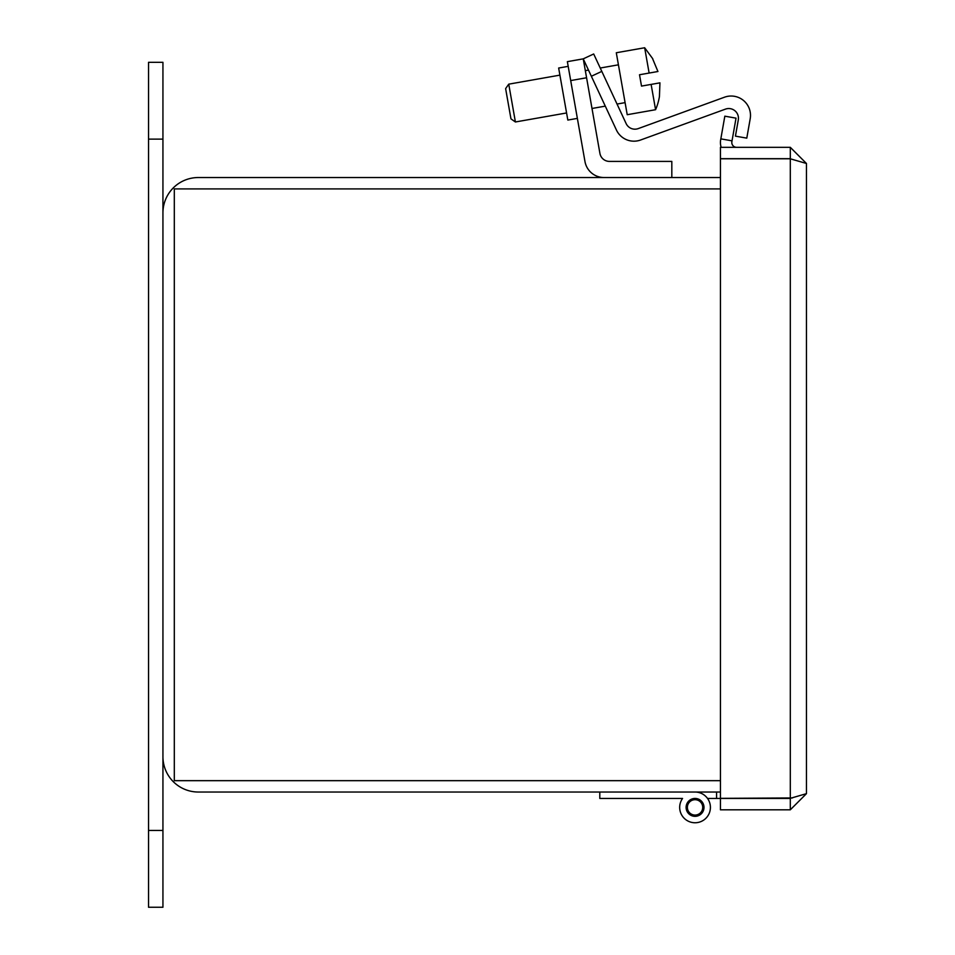 <?xml version="1.0" encoding="UTF-8"?>
<svg xmlns="http://www.w3.org/2000/svg" width="955" height="955" viewBox="0 0 955 955"><rect width="100%" height="100%" fill="white"/><g stroke="black" fill="none" stroke-linecap="round" stroke-linejoin="round"><path stroke-width="1.43" d="M720.44 177.535L198.306 177.535A35.371 35.371 0 0 0 162.935 212.905L162.935 756.658A35.371 35.371 0 0 0 198.306 792.029L720.44 792.029L716.56 792.029L716.56 798.452L707.536 798.452M720.44 780.665L174.311 780.665L174.311 188.911L720.44 188.911M148.538 830.444L148.538 907.25L162.935 907.25L162.935 830.444L148.538 830.444L148.538 62.314L162.935 62.314L162.935 830.444M790.298 147.321L720.44 147.321L720.44 158.685L790.298 158.685L790.298 147.321L806.462 163.484L806.462 793.653L806.462 163.484L790.298 158.793L790.298 798.344L806.462 793.653L790.298 809.816L790.298 798.452L720.44 798.452L720.44 809.816L790.298 809.816M792.423 797.95L720.44 798.344L720.44 158.793L790.298 158.793M736.603 147.321A4.799 4.799 0 0 1 731.876 141.686L736.03 118.145L724.833 116.176L720.834 138.869L732.019 140.839M721.168 147.321A16.163 16.163 0 0 1 720.679 139.717L720.834 138.869M591.36 76.257L616.417 129.999A19.351 19.351 0 0 0 640.578 140.015L725.466 109.121A9.681 9.681 0 0 1 738.299 119.888L735.434 136.135L746.786 138.141L750.2 118.754A19.351 19.351 0 0 0 724.523 97.195L638.226 128.603A9.681 9.681 0 0 1 626.146 123.601L601.805 71.386L591.36 76.257L583.242 58.852L567.365 61.657L584.973 161.538A19.351 19.351 0 0 0 604.038 177.535M671.819 177.535L671.819 161.407L609.445 161.407A9.681 9.681 0 0 1 599.919 153.409L586.585 77.761L570.696 80.566M568.189 66.349L558.651 68.032L567.831 120.067L577.369 118.384M601.805 71.386L593.688 53.981L583.242 58.852L586.585 77.761M609.445 161.407A9.681 9.681 0 0 1 599.919 153.409M695.049 792.029A15.364 15.364 0 0 1 710.413 807.393A15.364 15.364 0 0 1 681.381 814.412A15.364 15.364 0 0 1 682.55 798.452L673.538 798.452M695.049 816.334A8.941 8.941 0 0 1 686.108 807.393A8.941 8.941 0 0 1 695.049 798.452A8.941 8.941 0 0 1 703.99 807.393A8.941 8.941 0 0 1 695.049 816.334M599.8 792.029L599.8 798.452L682.55 798.452M720.44 798.452L716.56 798.452M695.049 799.705A7.676 7.676 0 0 1 702.725 807.393A7.676 7.676 0 0 1 695.049 815.069A7.676 7.676 0 0 1 687.373 807.393A7.676 7.676 0 0 1 695.049 799.705M655.584 109.706A57.491 57.491 0 0 0 659.428 96.586L659.941 82.846L641.509 86.093L639.516 74.753L641.509 86.093L639.516 74.753L641.509 86.093L639.516 74.753L649.125 73.058L644.661 47.75L616.297 52.752L627.22 114.707L655.584 109.706L651.119 84.398M659.428 96.586L659.941 82.846M746.786 138.141L750.2 118.754L746.786 138.141M618.422 64.821L600.229 68.032M588.483 70.097L585.331 70.658M559.905 75.135L508.74 84.159L515.402 121.977L566.578 112.965M625.083 102.639L617.037 104.059M605.291 106.136L591.993 108.476M508.74 84.159L505.625 88.612L508.287 103.737L510.961 118.862L515.402 121.977M639.516 74.753L641.509 86.093M649.125 73.058L657.935 71.506L652.635 58.792L657.935 71.506M638.226 128.603A9.681 9.681 0 0 1 626.146 123.601M725.466 109.121A9.681 9.681 0 0 1 738.299 119.888M162.935 139.132L148.538 139.132M644.661 47.75L652.766 58.768"/></g></svg>
